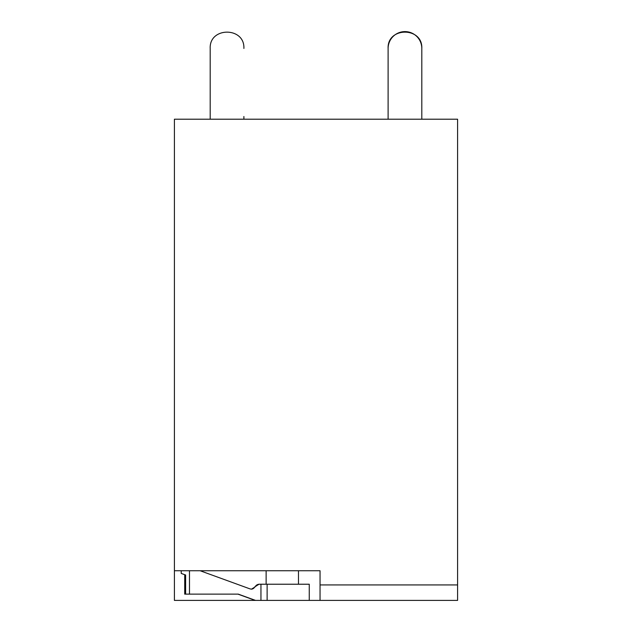 <?xml version="1.0" encoding="UTF-8"?>
<svg xmlns="http://www.w3.org/2000/svg" width="632" height="632" viewBox="0 0 632 632"><rect width="100%" height="100%" fill="white"/><g stroke="black" fill="none" stroke-linecap="round" stroke-linejoin="round"><path stroke-width="0.95" d="M255.518 600.4L174.408 600.4L174.408 570.743L320.045 570.743L320.045 600.4L255.518 600.4L238.28 594.127L189.482 594.127L189.482 570.743M320.045 584.932L457.592 584.932L457.592 119.211L174.408 119.211L174.408 570.743M457.592 584.932L457.592 600.4L320.045 600.4M185.626 575.057L181.218 573.422L181.218 570.743M255.17 600.4L237.932 594.127M189.482 594.127L185.626 594.127L185.626 574.986L181.218 573.422M251.307 589.166A4.045 4.045 90 0 0 254.767 586.891L259.017 584.229L267.123 584.229L267.123 600.4M309.261 600.4L309.261 584.229L267.123 584.229M259.365 584.229A4.716 4.716 90 0 0 255.115 586.891L251.473 589.174L249.932 588.866L200.139 570.743M185.626 594.127L184.718 594.127L184.718 574.725M243.889 119.211L243.889 116.517M210.195 48.451L210.195 116.517L210.195 48.451C209.16 26.718 244.924 26.718 243.889 48.451C244.924 26.718 209.16 26.718 210.195 48.451M210.195 119.211L210.195 116.517M388.111 119.211L388.111 48.451C387.068 26.71 422.848 26.71 421.805 48.451L421.805 119.211L421.805 48.451A16.851 16.851 0 0 0 411.693 33.006M388.111 48.451A16.851 16.851 0 0 1 390.165 40.393M390.363 40.029A16.851 16.851 0 0 1 411.377 32.872M260.953 584.229L260.953 600.4M266.127 584.229L266.127 570.743M298.478 584.229L298.478 570.743"/></g></svg>
